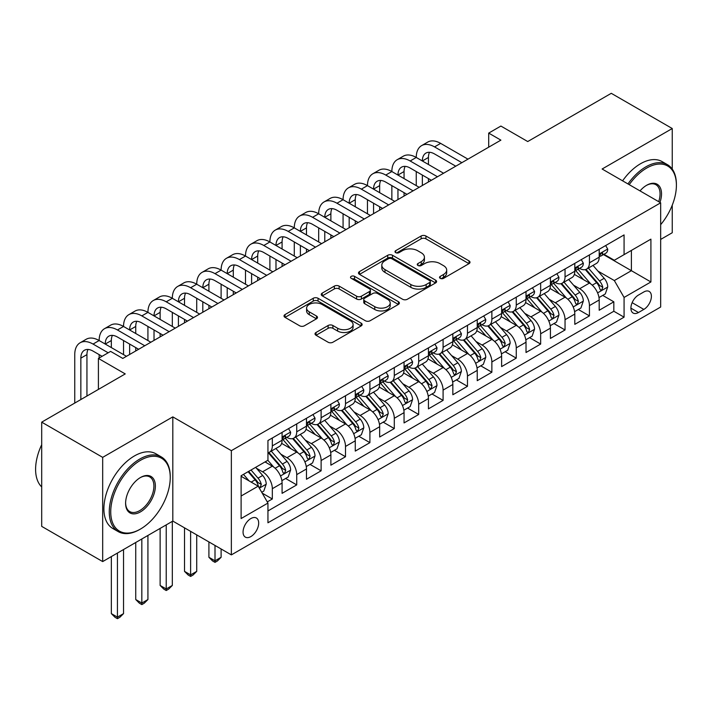 <?xml version="1.0" encoding="UTF-8"?>
<svg xmlns="http://www.w3.org/2000/svg" width="712" height="712" viewBox="0 0 712 712"><rect width="100%" height="100%" fill="white"/><g stroke="black" fill="none" stroke-linecap="round" stroke-linejoin="round"><path stroke-width="1.07" d="M440.221 278.339A2.367 1.371 0 0 0 443.576 278.339L469.012 263.645A3.382 1.958 0 0 0 470.009 262.265A3.382 1.958 0 0 0 469.012 260.886L425.918 236.001A3.382 1.958 0 0 0 421.13 236.001L395.685 250.686A2.367 1.371 0 0 0 394.991 251.656A2.367 1.371 0 0 0 395.685 252.627A2.367 1.371 0 0 0 399.04 252.627L402.333 250.722A10.831 6.257 0 0 1 417.659 250.722L421.246 252.796A10.831 6.257 0 0 1 424.423 257.219A10.831 6.257 0 0 1 421.246 261.642L417.953 263.547A2.367 1.371 0 0 0 417.259 264.508A2.367 1.371 0 0 0 417.953 265.478A2.367 1.371 0 0 0 421.308 265.478L424.601 263.582A10.831 6.257 0 0 1 439.927 263.582L443.514 265.656A10.831 6.257 0 0 1 446.691 270.079A10.831 6.257 0 0 1 443.514 274.503L440.221 276.398A2.367 1.371 0 0 0 439.526 277.368A2.367 1.371 0 0 0 440.221 278.339L440.221 276.398M250.864 536.581A11.036 6.372 120 0 0 258.082 526.853A11.036 6.372 120 0 0 256.382 518.007A11.036 6.372 120 0 0 250.864 518.55A11.036 6.372 120 0 0 243.655 528.277A11.036 6.372 120 0 0 245.346 537.124A11.036 6.372 120 0 0 250.864 536.581M316.021 332.486A3.382 1.958 0 0 0 315.024 333.875A3.382 1.958 0 0 0 316.021 335.254L328.107 342.232A3.382 1.958 0 0 0 332.896 342.232L361.153 325.927A3.382 1.958 0 0 0 362.141 324.538A3.382 1.958 0 0 0 361.153 323.159L318.05 298.275A3.382 1.958 0 0 0 313.262 298.275L285.014 314.588A3.382 1.958 0 0 0 284.017 315.968A3.382 1.958 0 0 0 285.014 317.356L299.618 325.785A3.382 1.958 0 0 0 304.407 325.785L316.502 318.807A3.382 1.958 0 0 0 317.49 317.418A3.382 1.958 0 0 0 316.502 316.039L309.257 311.856A9.06 5.233 0 0 1 306.605 308.163A9.06 5.233 0 0 1 312.194 303.33A9.06 5.233 0 0 1 322.064 304.46L350.438 320.845A9.06 5.233 0 0 1 353.09 324.538A9.06 5.233 0 0 1 347.5 329.371A9.06 5.233 0 0 1 337.63 328.241L332.896 325.509A3.382 1.958 0 0 0 328.107 325.509L316.021 332.486L316.021 335.254M672.253 169.1L672.253 128.525L611.27 93.316L527.726 141.546L500.892 126.06L488.699 133.1L500.892 140.139L122.802 358.43L110.609 351.39L98.407 358.43L98.407 389.411M102.679 457.362L102.679 561.581L172.811 521.086L172.811 416.876L102.679 457.362L41.697 422.154L125.241 373.916L98.407 358.43M172.811 416.876L231.356 450.669L660.665 202.813L660.665 307.023L231.356 554.888L231.356 450.669M672.253 128.525L602.121 169.011L660.665 202.813M402.574 299.245A3.382 1.958 0 0 0 407.362 299.245L435.611 282.931A3.382 1.958 0 0 0 436.607 281.552A3.382 1.958 0 0 0 435.611 280.163L392.517 255.288A3.382 1.958 0 0 0 387.728 255.288L359.471 271.592A3.382 1.958 0 0 0 358.483 272.981A3.382 1.958 0 0 0 359.471 274.36L402.574 299.245M352.164 278.846A2.367 1.371 0 0 1 354.567 279.184L354.567 276.363L398.382 301.666A3.382 1.958 0 0 1 399.379 303.045A3.382 1.958 0 0 1 398.382 304.425L370.133 320.738A3.382 1.958 0 0 1 365.345 320.738L322.242 295.854L322.242 293.095A3.382 1.958 0 0 0 321.254 294.474A3.382 1.958 0 0 0 322.242 295.854M322.242 293.095L334.337 286.108A3.382 1.958 0 0 1 339.126 286.108L356.605 296.201A3.382 1.958 0 0 0 361.393 296.201L369.412 291.573A3.382 1.958 0 0 0 370.4 290.193A3.382 1.958 0 0 0 369.412 288.805L351.212 278.303A2.367 1.371 0 0 1 350.518 277.333A2.367 1.371 0 0 1 351.986 276.069A2.367 1.371 0 0 1 354.567 276.363M102.679 561.581L41.697 526.373L41.697 422.154M660.665 239.428L672.253 232.735L672.253 205.172M267.267 501.898L272.331 498.978L262.212 493.131M256.453 468.265L262.577 471.798A13.795 7.965 60 0 1 272.331 488.699L282.085 483.065L282.085 493.345L296.726 484.899L285.628 478.491M280.839 454.176L286.972 457.718A13.795 7.965 60 0 1 296.726 474.61L306.48 468.977L306.48 479.265L321.121 470.81L310.023 464.402M305.234 440.096L311.358 443.629A13.795 7.965 60 0 1 321.121 460.531L330.875 454.897L330.875 465.176L345.507 456.73L334.409 450.322M329.629 426.007L335.752 429.55A13.795 7.965 60 0 1 345.507 446.451L355.27 440.817L355.27 451.097L369.902 442.642L358.803 436.233M354.024 411.928L360.147 415.461A13.795 7.965 60 0 1 369.902 432.362L379.665 426.728L379.665 437.008L394.297 428.562L383.198 422.154M378.419 397.848L384.542 401.381A13.795 7.965 60 0 1 394.297 418.282L404.051 412.649L404.051 422.928L418.692 414.482L407.593 408.074M402.805 383.759L408.928 387.301A13.795 7.965 60 0 1 418.692 404.202L428.446 398.569L428.446 408.848L443.087 400.393L431.979 393.985M427.2 369.679L433.323 373.213A13.795 7.965 60 0 1 443.087 390.114L452.841 384.48L452.841 394.76L467.473 386.313L456.374 379.905M451.595 355.6L457.718 359.133A13.795 7.965 60 0 1 467.473 376.034L477.236 370.4L477.236 380.68L491.867 372.234L480.769 365.826M475.99 341.511L482.113 345.053A13.795 7.965 60 0 1 491.867 361.945L501.622 356.312L501.622 366.6L516.262 358.145L505.164 351.737M500.376 327.431L506.508 330.964A13.795 7.965 60 0 1 516.262 347.865L526.017 342.232L526.017 352.511L540.657 344.065L529.559 337.657M524.771 313.351L530.894 316.885A13.795 7.965 60 0 1 540.657 333.786L550.412 328.152L550.412 338.431L565.043 329.976L553.945 323.568M549.166 299.262L555.289 302.796A13.795 7.965 60 0 1 565.043 319.697L574.807 314.063L574.807 324.352L589.438 315.897L589.438 305.617A13.795 7.965 -120 0 0 579.684 288.716L573.561 285.183M578.34 309.489L589.438 315.897M282.085 483.065A13.795 7.965 -120 0 0 272.331 466.164L265.015 461.937M306.48 468.977A13.795 7.965 -120 0 0 296.726 452.084L281.64 443.371M330.875 454.897A13.795 7.965 -120 0 0 321.121 437.996L306.035 429.292M355.27 440.817A13.795 7.965 -120 0 0 345.507 423.916L330.421 415.203M379.665 426.728A13.795 7.965 -120 0 0 369.902 409.827L354.816 401.123M404.051 412.649A13.795 7.965 -120 0 0 394.297 395.747L379.211 387.043M428.446 398.569A13.795 7.965 -120 0 0 418.692 381.668L403.606 372.954M452.841 384.48A13.795 7.965 -120 0 0 443.087 367.579L428.001 358.875M477.236 370.4A13.795 7.965 -120 0 0 467.473 353.499L452.387 344.786M501.622 356.312A13.795 7.965 -120 0 0 491.867 339.419L476.782 330.706M526.017 342.232A13.795 7.965 -120 0 0 516.262 325.331L501.177 316.626M550.412 328.152A13.795 7.965 -120 0 0 540.657 311.251L525.572 302.538M574.807 314.063A13.795 7.965 -120 0 0 565.043 297.171L549.958 288.458M643.835 291.956L638.468 295.053A10.698 6.177 120 0 0 631.482 304.478A10.698 6.177 120 0 0 633.119 313.049A10.698 6.177 120 0 0 638.468 312.515L643.835 309.417A10.698 6.177 120 0 0 650.821 299.992A10.698 6.177 120 0 0 649.184 291.43A10.698 6.177 120 0 0 643.835 291.956M241.11 496.024L258.189 486.163L267.943 503.064L267.943 522.777L624.077 317.169L624.077 297.447L614.322 280.546L597.947 271.094M267.943 503.064L241.11 518.55L241.11 475.741L267.943 460.246L267.943 440.532L624.077 234.915L624.077 254.638L650.91 239.143L650.91 281.961L624.077 297.447M286.838 437.364L286.972 437.435A13.795 7.965 60 0 0 293.869 438.12L303.623 432.487A13.795 7.965 -120 0 0 306.48 426.168L306.48 418.282M311.233 423.275L311.358 423.355A13.795 7.965 60 0 0 318.264 424.032L328.018 418.398A13.795 7.965 -120 0 0 330.875 412.088L330.875 404.193M335.628 409.195L335.752 409.267A13.795 7.965 60 0 0 342.65 409.952L352.413 404.318A13.795 7.965 -120 0 0 355.27 397.999L355.27 390.114M360.023 395.107L360.147 395.187A13.795 7.965 60 0 0 367.045 395.872L376.799 390.238A13.795 7.965 -120 0 0 379.665 383.919L379.665 376.034M384.409 381.027L384.542 381.098A13.795 7.965 60 0 0 391.44 381.783L401.194 376.15A13.795 7.965 -120 0 0 404.051 369.831L404.051 361.945M408.804 366.947L408.928 367.018A13.795 7.965 60 0 0 415.835 367.703L425.589 362.07A13.795 7.965 -120 0 0 428.446 355.751L428.446 347.865M433.199 352.858L433.323 352.938A13.795 7.965 60 0 0 440.221 353.615L449.984 347.99A13.795 7.965 -120 0 0 452.841 341.671L452.841 333.786M457.594 338.779L457.718 338.85A13.795 7.965 60 0 0 464.616 339.535L474.379 333.901A13.795 7.965 -120 0 0 477.236 327.582L477.236 319.697M481.979 324.699L482.113 324.77A13.795 7.965 60 0 0 489.011 325.455L498.765 319.822A13.795 7.965 -120 0 0 501.622 313.502L501.622 305.617M506.374 310.61L506.508 310.69A13.795 7.965 60 0 0 513.405 311.367L523.16 305.733A13.795 7.965 -120 0 0 526.017 299.423L526.017 291.528M530.769 296.53L530.894 296.601A13.795 7.965 60 0 0 537.8 297.287L547.555 291.653A13.795 7.965 -120 0 0 550.412 285.334L550.412 277.449M555.164 282.45L555.289 282.522A13.795 7.965 60 0 0 562.186 283.207L571.95 277.573A13.795 7.965 -120 0 0 574.807 271.254L574.807 263.369M267.943 510.949L613.833 311.251L613.833 301.817L599.192 310.263L599.192 299.983A13.795 7.965 -120 0 0 589.438 283.082L574.353 274.378M579.559 268.362L579.684 268.433A13.795 7.965 -120 0 0 586.581 269.118A13.795 7.965 -120 0 0 589.438 262.799L589.438 254.914M586.581 269.118L596.336 263.485A13.795 7.965 -120 0 0 599.192 257.174L599.192 249.28M272.331 437.996L272.331 445.881A13.795 7.965 60 0 1 269.474 452.2A13.795 7.965 60 0 1 267.943 452.761M269.474 452.2L279.229 446.566A13.795 7.965 -120 0 0 282.085 440.247L282.085 432.362M296.726 423.916L296.726 431.801A13.795 7.965 60 0 1 293.869 438.12M321.121 409.827L321.121 417.722A13.795 7.965 60 0 1 318.264 424.032M345.507 395.747L345.507 403.633A13.795 7.965 60 0 1 342.65 409.952M369.902 381.668L369.902 389.553A13.795 7.965 60 0 1 367.045 395.872M394.297 367.579L394.297 375.464A13.795 7.965 60 0 1 391.44 381.783M418.692 353.499L418.692 361.385A13.795 7.965 60 0 1 415.835 367.703M443.087 339.419L443.087 347.305A13.795 7.965 60 0 1 440.221 353.615M467.473 325.331L467.473 333.216A13.795 7.965 60 0 1 464.616 339.535M491.867 311.251L491.867 319.136A13.795 7.965 60 0 1 489.011 325.455M516.262 297.162L516.262 305.056A13.795 7.965 60 0 1 513.405 311.367M540.657 283.082L540.657 290.968A13.795 7.965 60 0 1 537.8 297.287M565.043 269.002L565.043 276.888A13.795 7.965 60 0 1 562.186 283.207M565.043 319.697L565.043 329.976M540.657 333.786L540.657 344.065M516.262 347.865L516.262 358.145M491.867 361.945L491.867 372.234M467.473 376.034L467.473 386.313M443.087 390.114L443.087 400.393M418.692 404.202L418.692 414.482M394.297 418.282L394.297 428.562M369.902 432.362L369.902 442.642M345.507 446.451L345.507 456.73M321.121 460.531L321.121 470.81M296.726 474.61L296.726 484.899M272.331 488.699L272.331 498.978M258.189 486.163L241.11 476.301M614.322 280.546L631.393 270.693L631.393 250.41L650.91 239.143M603.456 254.558L650.91 281.961M603.945 254.282L614.322 260.272L624.077 254.638M172.811 521.086L231.356 554.888M488.699 133.1L488.699 147.179M602.735 295.409L613.833 301.817M613.833 311.251L624.077 317.169M441.173 278.668L443.514 277.315A10.831 6.257 0 0 0 446.691 272.892L446.691 270.079M424.423 257.219L424.423 260.04A10.831 6.257 0 0 1 421.246 264.464L418.905 265.816M468.968 263.671L425.918 238.814A3.382 1.958 0 0 0 421.13 238.814L396.637 252.956M435.566 282.958L392.517 258.1A3.382 1.958 0 0 0 387.728 258.1L359.524 274.387M429.63 282.513A2.367 1.371 0 0 0 430.324 281.552A2.367 1.371 0 0 0 429.63 280.581L391.796 258.741A2.367 1.371 0 0 0 388.449 258.741L384.978 260.743A10.831 6.257 0 0 0 381.801 265.167A10.831 6.257 0 0 0 384.978 269.59L410.833 284.524A10.831 6.257 0 0 0 426.159 284.524L429.63 282.513L429.63 285.334A2.367 1.371 0 0 0 430.324 284.364L430.324 281.552M381.801 265.167L381.801 267.988A10.831 6.257 0 0 0 384.978 272.411L384.978 269.59M429.63 285.334L426.159 287.337A10.831 6.257 0 0 1 410.833 287.337L384.978 272.411M322.287 295.88L334.337 288.93L334.337 286.108M370.4 290.193L370.4 293.006A3.382 1.958 0 0 1 369.412 294.385L361.393 299.022A3.382 1.958 0 0 1 356.605 299.022L339.126 288.93A3.382 1.958 0 0 0 334.337 288.93M354.567 279.184L398.337 304.451M374.743 306.676A9.06 5.233 0 0 0 384.613 307.807A9.06 5.233 0 0 0 390.203 302.974A9.06 5.233 0 0 0 387.55 299.28L377.556 293.504A3.382 1.958 0 0 0 372.768 293.504L364.74 298.141A3.382 1.958 0 0 0 363.752 299.521A3.382 1.958 0 0 0 364.74 300.9L374.743 306.676L374.743 309.489A9.06 5.233 0 0 0 384.613 310.628A9.06 5.233 0 0 0 390.203 305.795L390.203 302.974M363.752 299.521L363.752 302.333A3.382 1.958 0 0 0 364.74 303.721L364.74 300.9M374.743 309.489L364.74 303.721M353.09 324.538L353.09 327.36A9.06 5.233 0 0 1 347.5 332.192A9.06 5.233 0 0 1 337.63 331.053L332.896 328.321A3.382 1.958 0 0 0 328.107 328.321L316.066 335.281M306.605 308.163L306.605 310.975A9.06 5.233 0 0 0 309.257 314.677L309.257 311.856M316.448 318.834L309.257 314.677M361.109 325.945L318.05 301.096A3.382 1.958 0 0 0 313.262 301.096L285.058 317.374M598.988 297.572L605.298 293.931L607.736 286.883A9.14 5.278 -120 0 0 604.177 278.303L593.025 265.398M590.791 283.972L578.055 269.225M583.546 279.683L576.15 271.121A21.903 12.647 -120 0 0 575.474 270.355M585.335 269.617L596.611 282.664A9.14 5.278 60 0 1 599.869 288.965L600.536 290.051L601.774 289.873L602.797 287.274A9.14 5.278 -120 0 0 599.54 280.982L588.397 268.077M586.003 269.403L598.116 283.429A4.655 2.688 60 0 1 599.29 285.245L602.797 287.274M605.663 245.551L607.736 249.147A9.14 5.278 60 0 1 605.841 253.187L601.204 255.866A9.14 5.278 -120 0 0 602.797 253.757L602.601 252.947M74.751 403.072L74.751 354.629A25.872 14.934 60 0 1 80.109 342.784L86.205 339.259A25.872 14.934 60 0 1 99.146 340.541A25.872 14.934 60 0 1 104.504 328.695L110.6 325.179A25.872 14.934 60 0 1 123.532 326.461A25.872 14.934 60 0 1 128.899 314.615L134.995 311.091A25.872 14.934 60 0 1 147.927 312.372A25.872 14.934 60 0 1 153.285 300.535L159.39 297.011A25.872 14.934 60 0 1 172.322 298.292A25.872 14.934 60 0 1 177.68 286.447L183.776 282.931A25.872 14.934 60 0 1 196.717 284.213A25.872 14.934 60 0 1 202.075 272.367L208.171 268.842A25.872 14.934 60 0 1 221.112 270.124A25.872 14.934 60 0 1 226.469 258.287L232.566 254.763A25.872 14.934 60 0 1 245.498 256.044A25.872 14.934 60 0 1 250.855 244.198L256.961 240.683A25.872 14.934 60 0 1 269.892 241.964A25.872 14.934 60 0 1 275.25 230.118L281.347 226.594A25.872 14.934 60 0 1 294.287 227.876A25.872 14.934 60 0 1 299.645 216.03L305.742 212.514A25.872 14.934 60 0 1 318.682 213.796A25.872 14.934 60 0 1 324.04 201.95L330.137 198.425A25.872 14.934 60 0 1 343.068 199.707A25.872 14.934 60 0 1 348.426 187.87L354.532 184.346A25.872 14.934 60 0 1 367.463 185.627A25.872 14.934 60 0 1 372.821 173.781L378.918 170.266A25.872 14.934 60 0 1 391.858 171.548A25.872 14.934 60 0 1 397.216 159.702L403.312 156.177A25.872 14.934 60 0 1 416.253 157.459A25.872 14.934 60 0 1 421.611 145.622L427.707 142.097A25.872 14.934 60 0 1 440.639 143.379L467.962 159.15M421.611 145.622A25.872 14.934 60 0 1 434.543 146.903L461.866 162.674M599.504 256.293L599.54 256.293A9.14 5.278 -120 0 0 601.204 255.866M601.613 253.072L602.797 253.757C602.218 252.377 601.248 252.947 599.869 255.448A9.14 5.278 60 0 1 599.192 256.747M455.769 166.19L434.543 153.943A17.248 9.959 -120 0 0 425.918 153.089A17.248 9.959 -120 0 0 422.35 160.983L428.446 157.459L428.446 164.508M429.523 152.288A17.248 9.959 -120 0 0 428.446 157.459M422.35 175.063L422.35 185.485M428.446 178.587L428.446 181.969M416.253 185.627L416.253 171.548M660.665 224.672A42.088 24.297 120 0 0 676.4 185.28A42.088 24.297 120 0 0 646.638 168.094A42.088 24.297 120 0 0 629.221 184.657M627.966 183.927A43.12 24.893 -60 0 1 645.909 166.831A43.12 24.893 -60 0 1 667.473 164.695A43.12 24.893 -60 0 1 676.4 184.435L676.4 185.28M640.026 190.887A21.04 12.149 -60 0 1 646.638 185.28L646.638 185.28A21.04 12.149 -60 0 1 659.971 202.404M622.599 180.83A43.12 24.893 -60 0 1 640.542 163.733A43.12 24.893 -60 0 1 662.107 161.597L667.473 164.695M658.689 201.665A20.007 11.552 120 0 0 655.912 184.711A20.007 11.552 120 0 0 646.274 185.494M139.757 529.47L140.487 529.043A42.088 24.297 120 0 0 170.248 477.503A42.088 24.297 120 0 0 140.487 460.317A42.088 24.297 120 0 0 110.734 511.866A42.088 24.297 120 0 0 140.487 529.043L139.757 529.47A43.12 24.893 -60 0 1 118.201 531.606A43.12 24.893 -60 0 1 111.588 497.047A43.12 24.893 -60 0 1 139.757 459.053A43.12 24.893 -60 0 1 161.321 456.917A43.12 24.893 -60 0 1 170.248 476.657L170.248 477.503M140.487 511.866A21.04 12.149 -60 0 1 125.606 503.268A21.04 12.149 -60 0 1 140.487 477.503L140.487 477.503A21.04 12.149 -60 0 1 155.367 486.091A21.04 12.149 -60 0 1 140.487 511.866M125.615 502.841A20.007 11.552 120 0 0 129.753 511.59A20.007 11.552 120 0 0 139.757 510.593A20.007 11.552 120 0 0 152.831 492.962A20.007 11.552 120 0 0 149.76 476.933A20.007 11.552 120 0 0 140.122 477.716M118.201 531.606L112.834 528.509A43.12 24.893 -60 0 1 106.221 493.95A43.12 24.893 -60 0 1 134.39 455.956A43.12 24.893 -60 0 1 155.955 453.82L161.321 456.917M41.697 486.937A43.12 24.893 -60 0 1 41.697 444.688M574.602 311.651L580.903 308.011L583.342 300.971A9.14 5.278 -120 0 0 579.782 292.383L568.639 279.478M566.405 298.061L553.66 283.314M559.151 293.762L551.764 285.2A21.903 12.647 -120 0 0 551.079 284.444M560.949 283.696L572.217 296.753A9.14 5.278 60 0 1 575.474 303.045L576.142 304.131L577.379 303.962L578.402 301.363A9.14 5.278 -120 0 0 575.145 295.062L564.002 282.157M561.608 283.483L573.721 297.509A4.655 2.688 60 0 1 574.896 299.334L578.402 301.363M550.207 325.731L556.508 322.091L558.947 315.051A9.14 5.278 -120 0 0 555.387 306.472L544.244 293.567M542.01 312.141L529.274 297.393M534.757 307.851L527.37 299.289A21.903 12.647 -120 0 0 526.693 298.524M536.554 297.785L547.822 310.832A9.14 5.278 60 0 1 551.088 317.134L551.747 318.22L552.984 318.042L554.016 315.443A9.14 5.278 -120 0 0 550.75 309.142L539.607 296.237M537.213 297.572L549.326 311.598A4.655 2.688 60 0 1 550.501 313.413L554.016 315.443M525.812 339.82L532.113 336.18L534.552 329.131A9.14 5.278 -120 0 0 530.992 320.551L519.849 307.646M517.615 326.221L504.879 311.473M510.371 321.931L502.975 313.369A21.903 12.647 -120 0 0 502.298 312.613M512.159 311.865L523.436 324.921A9.14 5.278 60 0 1 526.693 331.214L527.361 332.299L528.589 332.121L529.621 329.522A9.14 5.278 -120 0 0 526.364 323.23L515.212 310.325M512.827 311.651L524.94 325.678A4.655 2.688 60 0 1 526.106 327.502L529.621 329.522M501.417 353.9L507.727 350.26L510.166 343.22A9.14 5.278 -120 0 0 506.606 334.631L495.454 321.735M493.22 340.309L480.484 325.562M485.976 336.011L478.58 327.458A21.903 12.647 -120 0 0 477.903 326.692M487.764 325.945L499.041 339.001A9.14 5.278 60 0 1 502.298 345.293L502.966 346.379L504.203 346.21L505.226 343.611A9.14 5.278 -120 0 0 501.969 337.31L490.826 324.405M488.432 325.731L500.545 339.757A4.655 2.688 60 0 1 501.72 341.582L505.226 343.611M581.268 259.631L583.342 263.226A9.14 5.278 60 0 1 581.446 267.267L576.809 269.946A9.14 5.278 -120 0 0 578.402 267.837L578.215 267.027M397.216 159.702A25.872 14.934 60 0 1 410.157 160.983L416.253 157.459L443.567 173.239M410.157 160.983L437.471 176.754M575.109 270.373L575.145 270.373A9.14 5.278 -120 0 0 576.809 269.946M577.227 267.16L578.402 267.837C577.832 266.466 576.853 267.027 575.474 269.528A9.14 5.278 60 0 1 574.807 270.827M431.374 180.278L410.157 168.023A17.248 9.959 -120 0 0 401.532 167.169A17.248 9.959 -120 0 0 397.955 175.063L404.051 171.548L404.051 178.587M405.137 166.377A17.248 9.959 -120 0 0 404.051 171.548M397.955 189.152L397.955 199.574M404.051 192.667L404.051 196.049M391.858 199.707L391.858 185.627M556.873 273.72L558.947 277.306A9.14 5.278 60 0 1 557.051 281.356L552.423 284.026A9.14 5.278 -120 0 0 554.016 281.925L553.82 281.115M372.821 173.781A25.872 14.934 60 0 1 385.762 175.063L391.858 171.548L419.181 187.318M385.762 175.063L413.076 190.843M550.714 284.462L550.75 284.453A9.14 5.278 -120 0 0 552.423 284.026M552.832 281.24L554.016 281.925C553.438 280.546 552.459 281.107 551.088 283.616A9.14 5.278 60 0 1 550.412 284.916M406.979 194.358L385.762 182.112A17.248 9.959 -120 0 0 377.137 181.257A17.248 9.959 -120 0 0 373.56 189.152L379.665 185.627L379.665 192.667M380.742 180.456A17.248 9.959 -120 0 0 379.665 185.627M373.56 203.232L373.56 213.653M379.665 206.756L379.665 210.129M367.463 213.796L367.463 199.707M532.478 287.799L534.552 291.395A9.14 5.278 60 0 1 532.665 295.435L528.028 298.114A9.14 5.278 -120 0 0 529.621 296.005L529.425 295.195M348.426 187.87A25.872 14.934 60 0 1 361.367 189.152L367.463 185.627L394.786 201.398M361.367 189.152L388.69 204.923M526.319 298.542L526.364 298.542A9.14 5.278 -120 0 0 528.028 298.114M528.438 295.329L529.621 296.005C529.043 294.626 528.073 295.195 526.693 297.696A9.14 5.278 60 0 1 526.017 298.995M382.584 208.447L361.367 196.192A17.248 9.959 -120 0 0 352.743 195.337A17.248 9.959 -120 0 0 349.174 203.232L355.27 199.716L355.27 206.756M356.347 194.545A17.248 9.959 -120 0 0 355.27 199.716M349.174 217.311L349.174 227.733M355.27 220.836L355.27 224.218M343.068 227.876L343.068 213.796M508.092 301.888L510.166 305.475A9.14 5.278 60 0 1 508.27 309.515L503.633 312.194A9.14 5.278 -120 0 0 505.226 310.094L505.031 309.275M324.04 201.95A25.872 14.934 60 0 1 336.972 203.232L343.068 199.707L370.391 215.487M336.972 203.232L364.295 219.002M501.933 312.621L501.969 312.621A9.14 5.278 -120 0 0 503.633 312.194M504.043 309.409L505.226 310.094C504.648 308.714 503.678 309.275 502.298 311.776A9.14 5.278 60 0 1 501.622 313.084M358.198 222.527L336.972 210.271A17.248 9.959 -120 0 0 328.348 209.417A17.248 9.959 -120 0 0 324.779 217.311L330.875 213.796L330.875 220.836M331.952 208.625A17.248 9.959 -120 0 0 330.875 213.796M324.779 231.4L324.779 241.822M330.875 234.915L330.875 238.298M318.682 241.964L318.682 227.876M477.031 367.979L483.332 364.339L485.771 357.299A9.14 5.278 -120 0 0 482.211 348.72L471.068 335.815M468.834 354.389L456.089 339.642M461.581 350.099L454.185 341.538A21.903 12.647 -120 0 0 453.508 340.772M463.378 340.033L474.646 353.081A9.14 5.278 60 0 1 477.903 359.382L478.571 360.468L479.808 360.29L480.831 357.691A9.14 5.278 -120 0 0 477.574 351.39L466.431 338.494M464.037 339.82L476.15 353.846A4.655 2.688 60 0 1 477.325 355.662L480.831 357.691M483.697 315.968L485.771 319.555A9.14 5.278 60 0 1 483.875 323.604L479.238 326.274A9.14 5.278 -120 0 0 480.831 324.174L480.644 323.364M299.645 216.03A25.872 14.934 60 0 1 312.577 217.311L318.682 213.796L345.996 229.567M312.577 217.311L339.9 233.091M477.538 326.71L477.574 326.71A9.14 5.278 -120 0 0 479.238 326.274M479.657 323.488L480.831 324.174C480.262 322.794 479.283 323.355 477.903 325.865A9.14 5.278 60 0 1 477.236 327.164M333.803 236.607L312.577 224.36A17.248 9.959 -120 0 0 303.953 223.506A17.248 9.959 -120 0 0 300.384 231.4L306.48 227.876L306.48 234.915M307.566 222.705A17.248 9.959 -120 0 0 306.48 227.876M300.384 245.48L300.384 255.902M306.48 249.004L306.48 252.377M294.287 256.044L294.287 241.964M452.636 382.068L458.937 378.428L461.376 371.388A9.14 5.278 -120 0 0 457.816 362.8L446.673 349.895M444.439 368.478L431.703 353.731M437.186 364.179L429.799 355.617A21.903 12.647 -120 0 0 429.113 354.861M438.984 354.113L450.251 367.17A9.14 5.278 60 0 1 453.517 373.462L454.176 374.548L455.413 374.37L456.437 371.771A9.14 5.278 -120 0 0 453.179 365.478L442.036 352.573M439.642 353.9L451.755 367.926A4.655 2.688 60 0 1 452.93 369.75L456.437 371.771M459.302 330.048L461.376 333.643A9.14 5.278 60 0 1 459.48 337.684L454.852 340.363A9.14 5.278 -120 0 0 456.437 338.253L456.25 337.443M275.25 230.118A25.872 14.934 60 0 1 288.191 231.4L294.287 227.876L321.602 243.646M288.191 231.4L315.505 247.171M453.143 340.79L453.179 340.79A9.14 5.278 -120 0 0 454.852 340.363M455.262 337.577L456.437 338.253C455.867 336.883 454.888 337.443 453.517 339.944A9.14 5.278 60 0 1 452.841 341.244M309.409 250.695L288.191 238.44A17.248 9.959 -120 0 0 279.567 237.585A17.248 9.959 -120 0 0 275.989 245.48L282.085 241.964L282.085 249.004M283.171 236.793A17.248 9.959 -120 0 0 282.085 241.964M275.989 259.568L275.989 269.982M282.085 263.084L282.085 266.466M269.892 270.124L269.892 256.044M428.241 396.148L434.543 392.508L436.981 385.468A9.14 5.278 -120 0 0 433.421 376.879L422.278 363.983M420.044 382.558L407.308 367.81M412.8 378.259L405.404 369.706A21.903 12.647 -120 0 0 404.728 368.941M414.589 368.202L425.865 381.249A9.14 5.278 60 0 1 429.122 387.55L429.79 388.627L431.018 388.458L432.05 385.86A9.14 5.278 -120 0 0 428.793 379.558L417.641 366.653M415.247 367.988L427.36 382.006A4.655 2.688 60 0 1 428.535 383.83L432.05 385.86M434.907 344.136L436.981 347.723A9.14 5.278 60 0 1 435.094 351.772L430.457 354.442A9.14 5.278 -120 0 0 432.05 352.342L431.855 351.532M250.855 244.198A25.872 14.934 60 0 1 263.796 245.48L269.892 241.964L297.216 257.735M263.796 245.48L291.119 261.251M428.749 354.87L428.793 354.87A9.14 5.278 -120 0 0 430.457 354.442M430.867 351.657L432.05 352.342C431.472 350.963 430.493 351.523 429.122 354.033A9.14 5.278 60 0 1 428.446 355.332M285.014 264.775L263.796 252.52A17.248 9.959 -120 0 0 255.172 251.665A17.248 9.959 -120 0 0 251.603 259.568L257.7 256.044L257.7 263.084M258.776 250.873A17.248 9.959 -120 0 0 257.7 256.044M251.603 273.648L251.603 284.07M257.7 277.173L257.7 280.546M245.498 284.213L245.498 270.124M403.846 410.228L410.157 406.597L412.586 399.548A9.14 5.278 -120 0 0 409.026 390.968L397.883 378.063M395.649 396.637L382.914 381.89M388.405 392.348L381.009 383.786A21.903 12.647 -120 0 0 380.333 383.02M390.194 382.282L401.47 395.329A9.14 5.278 60 0 1 404.728 401.63L405.395 402.716L406.632 402.538L407.656 399.939A9.14 5.278 -120 0 0 404.398 393.647L393.247 380.742M390.861 382.068L402.974 396.095A4.655 2.688 60 0 1 404.149 397.91L407.656 399.939M410.521 358.216L412.586 361.803A9.14 5.278 60 0 1 410.699 365.852L406.062 368.531A9.14 5.278 -120 0 0 407.656 366.422L407.46 365.612M226.469 258.287A25.872 14.934 60 0 1 239.401 259.568L245.498 256.044L272.821 271.815M239.401 259.568L266.724 275.339M404.363 368.958L404.398 368.958A9.14 5.278 -120 0 0 406.062 368.531M406.472 365.737L407.656 366.422C407.077 365.042 406.107 365.612 404.728 368.113A9.14 5.278 60 0 1 404.051 369.412M260.628 278.855L239.401 266.608A17.248 9.959 -120 0 0 230.777 265.754A17.248 9.959 -120 0 0 227.208 273.648L233.305 270.124L233.305 277.164M234.382 264.953A17.248 9.959 -120 0 0 233.305 270.124M227.208 287.728L227.208 298.15M233.305 291.252L233.305 294.635M221.112 298.292L221.112 284.213M379.452 424.316L385.762 420.676L388.2 413.636A9.14 5.278 -120 0 0 384.64 405.048L373.488 392.143M371.263 410.726L358.519 395.979M364.01 406.427L356.614 397.866A21.903 12.647 -120 0 0 355.938 397.109M365.799 396.362L377.075 409.418A9.14 5.278 60 0 1 380.333 415.71L381 416.796L382.237 416.627L383.261 414.019A9.14 5.278 -120 0 0 380.003 407.727L368.861 394.822M366.466 396.148L378.579 410.174A4.655 2.688 60 0 1 379.754 411.999L383.261 414.019M386.127 372.296L388.2 375.892A9.14 5.278 60 0 1 386.305 379.932L381.668 382.611A9.14 5.278 -120 0 0 383.261 380.502L383.074 379.692M202.075 272.367A25.872 14.934 60 0 1 215.006 273.648L221.112 270.124L248.426 285.904M215.006 273.648L242.329 289.419M379.968 383.038L380.003 383.038A9.14 5.278 -120 0 0 381.668 382.611M382.086 379.825L383.261 380.502C382.691 379.131 381.712 379.692 380.333 382.193A9.14 5.278 60 0 1 379.665 383.492M236.233 292.943L215.006 280.688A17.248 9.959 -120 0 0 206.382 279.834A17.248 9.959 -120 0 0 202.813 287.728L208.91 284.213L208.91 291.252M209.995 279.042A17.248 9.959 -120 0 0 208.91 284.213M202.813 301.817L202.813 312.239M208.91 305.332L208.91 308.714M196.717 312.372L196.717 298.292M355.065 438.396L361.367 434.756L363.805 427.716A9.14 5.278 -120 0 0 360.245 419.137L349.103 406.232M346.869 424.806L334.133 410.059M339.615 420.516L332.228 411.954A21.903 12.647 -120 0 0 331.543 411.189M341.413 410.45L352.68 423.498A9.14 5.278 60 0 1 355.947 429.799L356.605 430.876L357.842 430.707L358.866 428.108A9.14 5.278 -120 0 0 355.608 421.807L344.466 408.902M342.072 410.237L354.184 424.254A4.655 2.688 60 0 1 355.359 426.079L358.866 428.108M215.006 545.454L215.006 560.807L221.112 557.282L221.112 548.97M221.112 557.282L217.445 560.949L215.006 562.355L212.568 560.949L208.91 557.282L208.91 541.93M208.91 557.282L215.006 560.807L215.006 562.355M361.732 386.385L363.805 389.971A9.14 5.278 60 0 1 361.91 394.021L357.282 396.691A9.14 5.278 -120 0 0 358.866 394.59L358.679 393.781M177.68 286.447A25.872 14.934 60 0 1 190.62 287.728L196.717 284.213L224.031 299.983M190.62 287.728L217.934 303.508M355.573 397.118L355.608 397.118A9.14 5.278 -120 0 0 357.282 396.691M357.691 393.905L358.866 394.59C358.296 393.211 357.317 393.772 355.947 396.281A9.14 5.278 60 0 1 355.27 397.581M211.838 307.023L190.62 294.768A17.248 9.959 -120 0 0 181.996 293.914A17.248 9.959 -120 0 0 178.418 301.817L184.515 298.292L184.515 305.332M185.601 293.122A17.248 9.959 -120 0 0 184.515 298.292M178.418 315.897L178.418 326.318M184.515 319.421L184.515 322.794M172.322 326.461L172.322 312.372M330.671 452.485L336.972 448.845L339.41 441.796A9.14 5.278 -120 0 0 335.85 433.216L324.708 420.311M322.474 438.886L309.738 424.138M315.229 434.596L307.833 426.034A21.903 12.647 -120 0 0 307.157 425.269M317.018 424.53L328.294 437.586A9.14 5.278 60 0 1 331.552 443.879L332.21 444.964L333.447 444.786L334.48 442.188A9.14 5.278 -120 0 0 331.214 435.895L320.071 422.99M317.677 424.316L329.79 438.343A4.655 2.688 60 0 1 330.964 440.167L334.48 442.188M190.62 531.366L190.62 574.887L196.717 571.371L196.717 534.89M196.717 571.371L193.059 575.029L190.62 576.435L188.182 575.029L184.515 571.371L184.515 527.85M184.515 571.371L190.62 574.887L190.62 576.435M337.337 400.464L339.41 404.06A9.14 5.278 60 0 1 337.524 408.101L332.887 410.78A9.14 5.278 -120 0 0 334.48 408.67L334.284 407.86M153.285 300.535A25.872 14.934 60 0 1 166.225 301.817L172.322 298.292L199.645 314.063M166.225 301.817L193.539 317.588M331.178 411.207L331.214 411.207A9.14 5.278 -120 0 0 332.887 410.78M333.296 407.994L334.48 408.67C333.901 407.291 332.922 407.86 331.552 410.361A9.14 5.278 60 0 1 330.875 411.661M187.443 321.103L166.225 308.857A17.248 9.959 -120 0 0 157.601 308.002A17.248 9.959 -120 0 0 154.023 315.897L160.129 312.372L160.129 319.421M161.206 307.201A17.248 9.959 -120 0 0 160.129 312.372M154.023 329.976L154.023 340.398M160.129 333.501L160.129 336.883M147.927 340.541L147.927 326.461M306.276 466.565L312.577 462.925L315.015 455.885A9.14 5.278 -120 0 0 311.455 447.296L300.313 434.391M298.079 452.974L285.343 438.227M290.834 448.676L283.438 440.123A21.903 12.647 -120 0 0 282.762 439.357M292.623 438.61L303.899 451.666A9.14 5.278 60 0 1 307.157 457.958L307.824 459.044L309.053 458.875L310.085 456.276A9.14 5.278 -120 0 0 306.827 449.975L295.676 437.07M293.291 438.396L305.404 452.423A4.655 2.688 60 0 1 306.569 454.247L310.085 456.276M166.225 524.886L166.225 588.975L172.322 585.451L172.322 521.371M172.322 585.451L168.664 589.109L166.225 590.524L163.787 589.109L160.129 585.451L160.129 528.411M160.129 585.451L166.225 588.975L166.225 590.524M312.951 414.544L315.015 418.14A9.14 5.278 60 0 1 313.129 422.18L308.492 424.859A9.14 5.278 -120 0 0 310.085 422.75L309.889 421.94M128.899 314.615A25.872 14.934 60 0 1 141.83 315.897L147.927 312.372L175.25 328.152M141.83 315.897L169.153 331.667M306.792 425.287L306.827 425.287A9.14 5.278 -120 0 0 308.492 424.859M308.901 422.074L310.085 422.75C309.506 421.379 308.536 421.94 307.157 424.441A9.14 5.278 60 0 1 306.48 425.749M163.048 335.192L141.83 322.937A17.248 9.959 -120 0 0 133.206 322.082A17.248 9.959 -120 0 0 129.637 329.976L135.734 326.461L135.734 333.501M136.811 321.29A17.248 9.959 -120 0 0 135.734 326.461M129.637 344.065L129.637 354.487M135.734 347.581L135.734 350.963M123.532 354.629L123.532 340.541M281.881 480.644L288.191 477.004L290.63 469.964A9.14 5.278 -120 0 0 287.07 461.385L275.918 448.48M273.684 467.054L267.854 460.299M266.439 462.764L265.487 461.661M268.228 452.698L279.505 465.746A9.14 5.278 60 0 1 282.762 472.047L283.429 473.133L284.667 472.955L285.69 470.356A9.14 5.278 -120 0 0 282.433 464.055L271.29 451.159M268.896 452.485L281.009 466.511A4.655 2.688 60 0 1 282.183 468.327L285.69 470.356M141.83 538.975L141.83 603.055L147.927 599.531L147.927 535.451M147.927 599.531L144.269 603.197L141.83 604.604L139.392 603.197L135.734 599.531L135.734 542.491M135.734 599.531L141.83 603.055L141.83 604.604M288.556 428.633L290.63 432.22A9.14 5.278 60 0 1 288.734 436.269L284.097 438.939A9.14 5.278 -120 0 0 285.69 436.839L285.494 436.029M104.504 328.695A25.872 14.934 60 0 1 117.435 329.976L123.532 326.461L150.855 342.232M117.435 329.976L144.758 345.756M282.397 439.375L282.433 439.375A9.14 5.278 -120 0 0 284.097 438.939M284.506 436.153L285.69 436.839C285.12 435.459 284.141 436.02 282.762 438.53A9.14 5.278 60 0 1 282.085 439.829M138.662 349.272L117.435 337.025A17.248 9.959 -120 0 0 108.811 336.171A17.248 9.959 -120 0 0 105.243 344.065L111.339 340.541L111.339 347.581M112.416 335.37A17.248 9.959 -120 0 0 111.339 340.541M99.146 358.002L99.146 354.629M261.722 492.286L263.796 491.093L266.235 484.044A9.14 5.278 -120 0 0 262.675 475.465L255.653 467.339M249.111 480.92L243.46 474.379M242.044 476.844L241.11 475.758M248.096 471.709L255.11 479.835A9.14 5.278 60 0 1 258.367 486.127L259.035 487.213L260.272 487.035L261.295 484.436A9.14 5.278 -120 0 0 258.038 478.144L251.025 470.018M248.657 471.38L256.614 480.591A4.655 2.688 60 0 1 257.788 482.416L261.295 484.436M117.435 553.055L117.435 617.135L123.532 613.619L123.532 549.539M123.532 613.619L119.874 617.277L117.435 618.683L114.997 617.277L111.339 613.619L111.339 556.579M111.339 613.619L117.435 617.135L117.435 618.683M80.109 342.784A25.872 14.934 60 0 1 93.049 344.065L99.146 340.541L126.46 356.312M93.049 344.065L108.171 352.796M102.074 356.312L93.049 351.105A17.248 9.959 -120 0 0 84.425 350.251A17.248 9.959 -120 0 0 80.848 358.145L80.848 399.548M88.03 349.458A17.248 9.959 -120 0 0 86.944 354.629L86.944 396.032M262.577 471.798L272.331 466.164M286.972 457.718L296.726 452.084M311.358 443.629L321.121 437.996M335.752 429.55L345.507 423.916M360.147 415.461L369.902 409.827M384.542 401.381L394.297 395.747M408.928 387.301L418.692 381.668M433.323 373.213L443.087 367.579M457.718 359.133L467.473 353.499M482.113 345.053L491.867 339.419M506.508 330.964L516.262 325.331M530.894 316.885L540.657 311.251M555.289 302.796L565.043 297.171M579.684 288.716L589.438 283.082M589.438 262.799L599.192 257.174M272.331 445.881L282.085 440.247M296.726 431.801L306.48 426.168M321.121 417.722L330.875 412.088M345.507 403.633L355.27 397.999M369.902 389.553L379.665 383.919M394.297 375.464L404.051 369.831M418.692 361.385L428.446 355.751M443.087 347.305L452.841 341.671M467.473 333.216L477.236 327.582M491.867 319.136L501.622 313.502M516.262 305.056L526.017 299.423M540.657 290.968L550.412 285.334M565.043 276.888L574.807 271.254M589.438 305.617L599.192 299.983M632.14 302.662L643.835 309.417M630.903 308.154L638.468 312.515M443.514 277.315L443.514 274.503M417.953 265.478L417.953 263.547M421.246 264.464L421.246 261.642M395.685 252.627L395.685 250.686M421.13 238.814L421.13 236.001M425.918 238.814L425.918 236.001M469.012 263.645L469.012 260.886M359.471 274.36L359.471 271.592M387.728 258.1L387.728 255.288M392.517 258.1L392.517 255.288M435.611 282.931L435.611 280.163M410.833 287.337L410.833 284.524M426.159 287.337L426.159 284.524M339.126 288.93L339.126 286.108M356.605 299.022L356.605 296.201M361.393 299.022L361.393 296.201M369.412 294.385L369.412 291.573M398.382 304.425L398.382 301.666M328.107 328.321L328.107 325.509M332.896 328.321L332.896 325.509M337.63 331.053L337.63 328.241M316.502 318.807L316.502 316.039M285.014 317.356L285.014 314.588M313.262 301.096L313.262 298.275M318.05 301.096L318.05 298.275M361.153 325.927L361.153 323.159M597.599 292.881L607.674 287.061M599.54 280.982L604.177 278.303M592.251 285.183L596.611 282.664M607.674 249.04L599.192 253.935M440.639 143.379L434.543 146.903M573.204 306.961L583.279 301.149M575.145 295.062L579.782 292.383M567.856 299.271L572.217 296.753M548.81 321.05L558.884 315.229M550.75 309.142L555.387 306.472M543.47 313.351L547.822 310.832M524.415 335.13L534.498 329.309M526.364 323.23L530.992 320.551M519.075 327.431L523.436 324.921M500.029 349.209L510.103 343.398M501.969 337.31L506.606 334.631M494.68 341.52L499.041 339.001M583.279 263.12L574.807 268.015M558.884 277.199L550.412 282.094M534.498 291.288L526.017 296.183M510.103 305.368L501.622 310.263M475.634 363.298L485.709 357.477M477.574 351.39L482.211 348.72M470.285 355.6L474.646 353.081M485.709 319.457L477.236 324.343M451.239 377.378L461.314 371.557M453.179 365.478L457.816 362.8M445.89 369.679L450.251 367.17M461.314 333.536L452.841 338.431M426.844 391.458L436.928 385.646M428.793 379.558L433.421 376.879M421.504 383.768L425.865 381.249M436.928 347.616L428.446 352.511M402.458 405.546L412.533 399.726M404.398 393.647L409.026 390.968M397.109 397.848L401.47 395.329M412.533 361.705L404.051 366.6M378.063 419.626L388.138 413.814M380.003 407.727L384.64 405.048M372.714 411.937L377.075 409.418M388.138 375.785L379.665 380.68M353.668 433.706L363.743 427.894M355.608 421.807L360.245 419.137M348.319 426.016L352.68 423.498M363.743 389.865L355.27 394.76M329.273 447.795L339.348 441.974M331.214 435.895L335.85 433.216M323.933 440.096L328.294 437.586M339.348 403.953L330.875 408.848M304.887 461.874L314.962 456.063M306.827 449.975L311.455 447.296M299.538 454.185L303.899 451.666M314.962 418.033L306.48 422.928M280.492 475.963L290.567 470.142M282.433 464.055L287.07 461.385M275.143 468.265L279.505 465.746M290.567 432.122L282.085 437.008M259.346 488.165L266.172 484.222M258.038 478.144L262.675 475.465M251.167 482.113L255.11 479.835M86.944 354.629L80.848 358.145"/></g></svg>
